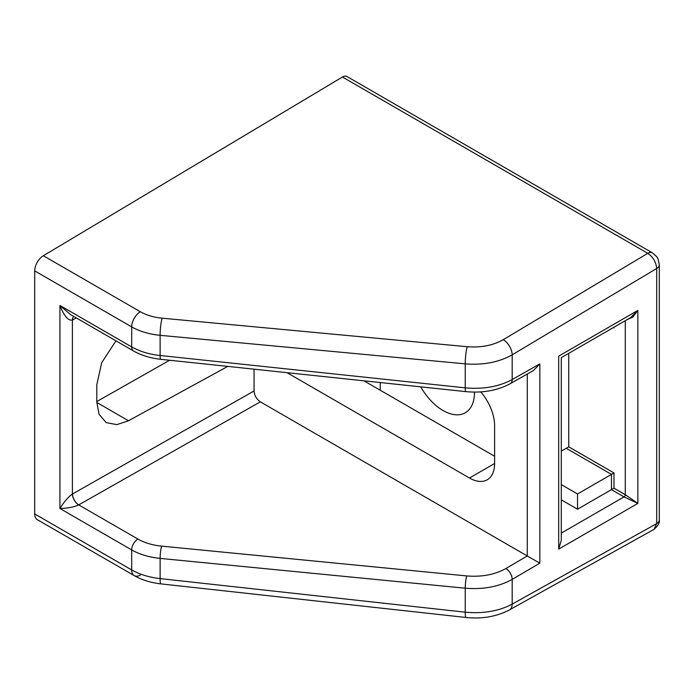 <?xml version="1.0" encoding="UTF-8"?>
<svg xmlns="http://www.w3.org/2000/svg" width="694" height="694" viewBox="0 0 694 694"><rect width="100%" height="100%" fill="white"/><g stroke="black" fill="none" stroke-linecap="round" stroke-linejoin="round"><path stroke-width="1.04" d="M76.288 317.921L72.393 320.055C68.212 320.914 64.065 316.056 59.944 305.481L131.687 346.905C139.65 351.433 149.132 354.304 160.123 355.51L465.24 387.842C483.284 389.438 498.934 386.679 512.189 379.549L539.837 363.873L539.837 563.155L512.189 579.395C498.934 586.734 483.284 589.674 465.24 588.2L160.123 558.401C149.132 557.273 139.65 554.445 131.687 549.917L131.687 569.939A12.44 7.183 120 0 0 134.263 575.638L37.276 519.641A12.44 7.183 -60 0 1 34.7 513.942L131.687 569.939C139.65 574.467 149.132 577.356 160.123 578.596L465.24 612.186C483.284 613.843 498.934 611.154 512.189 604.118L656.697 523.597A8.883 5.127 -0 0 0 659.3 519.971L659.3 519.971C659.873 522.643 658.103 525.774 653.991 529.366L656.697 523.597L656.697 268.483C656.073 262.08 653.106 257.023 647.788 253.319L342.446 77.025L43.34 255.739L140.327 311.736C146.434 315.206 153.704 317.358 162.136 318.182L467.244 346.714C481.081 347.772 493.078 345.43 503.245 339.687L647.788 253.319A8.883 5.127 -60 0 1 652.343 252.816L652.343 252.816C656.151 256.025 657.825 257.734 657.374 257.942C657.782 257.682 658.424 259.99 659.3 264.856L659.3 519.971M659.3 264.856A8.883 5.127 0 0 1 656.697 268.483L512.189 354.825C498.934 362.259 483.284 365.27 465.24 363.856L160.123 335.323C149.132 334.222 139.65 331.411 131.687 326.883L34.7 270.886L34.7 513.942M34.7 270.886A12.44 7.183 -60 0 1 43.34 255.739M169.631 360.238L96.796 401.548M363.951 380.824L494.605 456.262M254.056 369.182L254.056 390.965C254.455 395.571 256.546 399.197 260.337 401.852L527.275 555.963L527.275 374.023M227.753 366.397L128.485 420.764L116.852 424.633L106.156 422.585L99.042 414.257L96.796 402.156L96.796 384.736L101.697 362.702L115.95 340.823M561.29 451.126L568.742 446.823L613.973 472.944L577.538 493.981L577.538 509.214L611.457 489.626L611.457 474.392L566.226 448.281M561.29 484.603L577.538 493.981M561.29 499.836L577.538 509.214M287.004 372.669L469.474 478.019A35.541 20.516 -120 0 0 487.24 479.78A35.541 20.516 -120 0 0 494.605 463.514L494.605 425.786A35.541 20.516 -120 0 0 480.777 391.893M342.446 77.025A8.883 5.127 -60 0 1 347 76.522L652.343 252.816M260.337 401.852L78.734 504.894L137.915 539.065C144.552 542.838 152.454 545.189 161.615 546.135L466.724 575.925C481.766 577.139 494.805 574.684 505.857 568.542L527.275 555.963L539.837 563.155M653.974 529.375L509.448 609.905A12.44 7.304 60.9 0 0 512.189 604.118L512.189 579.395A8.883 5.084 -120.4 0 0 505.857 568.542M539.837 363.873L533.513 370.483L510.298 383.652A8.883 5.17 -119.6 0 0 512.189 379.549L512.189 354.825A12.44 7.053 59.1 0 0 503.245 339.687M137.915 539.065A8.883 5.127 -60 0 0 131.687 549.917L59.944 508.494C64.065 501.797 68.212 496.982 72.393 494.05L72.506 493.981A8.883 4.997 60.4 0 0 78.734 504.894L78.674 504.928C74.05 507.08 67.804 508.268 59.944 508.494L59.944 305.481L70.667 314.677L133.526 350.973A8.883 5.127 -60 0 1 131.687 346.905L131.687 326.883A12.44 7.183 120 0 1 140.327 311.736M613.973 472.944L613.973 488.177L625.285 494.709L637.847 503.41L558.687 549.119L561.29 540.357L561.29 357.644L630.681 317.583L637.847 310.435L632.833 317.106L627.081 319.656M558.687 549.119L558.687 356.143C562.079 358.095 562.079 358.095 558.687 356.143L637.847 310.435L637.847 503.41L624.027 496.887L611.457 489.626L613.973 488.177M78.674 504.928A8.883 4.953 60 0 1 72.393 494.05L72.393 320.055A8.883 5.127 61.7 0 1 73.677 316.421A8.883 5.084 61.3 0 0 72.506 319.995M613.678 327.394L613.973 327.846L613.435 327.533M474.496 392.093A44.425 25.652 60 0 1 465.292 412.757A44.425 25.652 60 0 1 443.084 410.553A44.425 25.652 60 0 1 420.72 386.844M380.251 382.55L380.251 390.236M568.742 446.823L568.742 353.341M72.506 493.981L254.056 390.965M561.29 533.105L624.027 496.887A1.778 1.024 -60 0 0 625.285 494.709L625.285 320.697M613.973 327.221L613.973 327.846M161.615 546.135A8.883 1.284 -84.4 0 0 160.123 558.401L160.123 578.596A12.44 1.692 96.3 0 0 160.93 583.888C150.919 582.769 142.036 580.019 134.263 575.638L134.263 575.638A12.44 7.183 120 0 0 140.327 575.109M162.136 318.182A12.44 1.839 95.3 0 0 160.123 335.323L160.123 355.51A8.883 1.232 -84 0 0 160.73 359.292L465.848 391.624A8.883 1.232 -84 0 1 465.24 387.842L465.24 363.856A12.44 1.839 95.3 0 1 467.244 346.714M466.724 575.925A8.883 1.284 -84.4 0 0 465.24 588.2L465.24 612.186A12.44 1.692 96.3 0 0 466.038 617.478L160.93 583.888M128.485 420.764L96.796 402.468M494.605 463.514L469.474 478.019M466.038 617.478C482.269 619.117 496.739 616.593 509.448 609.905M510.298 383.652C497.433 390.557 482.616 393.212 465.848 391.624M160.73 359.292C150.433 358.182 141.368 355.406 133.526 350.973"/></g></svg>

